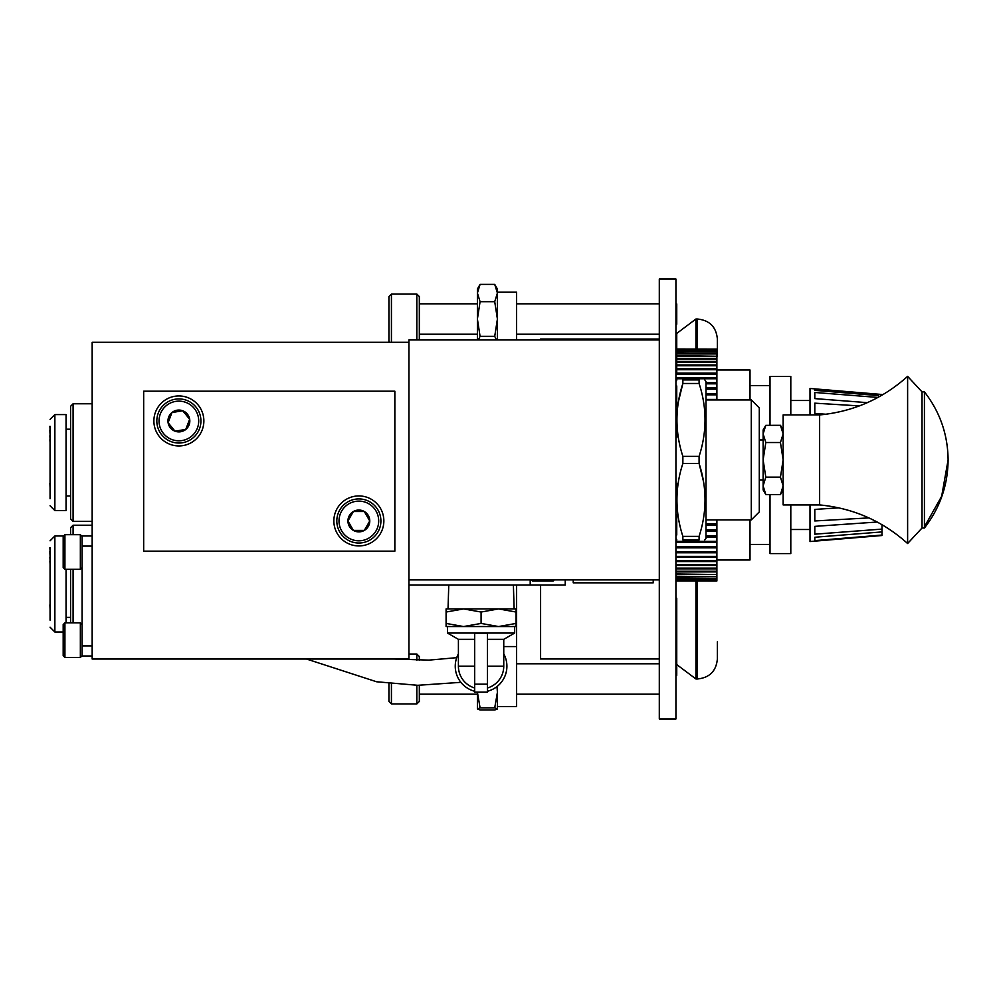 <?xml version="1.0" encoding="UTF-8"?>
<svg xmlns="http://www.w3.org/2000/svg" width="998" height="998" viewBox="0 0 998 998"><rect width="100%" height="100%" fill="white"/><g stroke="black" fill="none" stroke-linecap="round" stroke-linejoin="round"><path stroke-width="1.5" d="M703.478 481.435L699.087 463.471C706.996 487.673 706.996 511.974 699.087 536.375L699.087 539.918C706.996 539.918 706.996 539.918 699.087 539.918L682.869 539.918C674.96 539.918 674.96 539.918 682.869 539.918L682.869 536.375C674.96 511.974 674.96 487.673 682.869 463.471L682.869 456.385C674.96 431.984 674.96 407.683 682.869 383.481L682.869 379.939C674.96 379.939 674.96 379.939 682.869 379.939L699.087 379.939C706.996 379.939 706.996 379.939 699.087 379.939L699.087 383.481C706.996 407.683 706.996 431.984 699.087 456.385L682.869 456.385M388.933 683.568L388.933 701.444L391.428 703.939L416.827 703.939L419.322 701.444L419.322 685.302M416.827 703.939L416.827 685.289M419.322 339.944L419.322 296.556L416.827 294.061L416.827 339.944M448.776 584.99L448.027 608.917L516.066 608.917L516.066 612.036L498.576 608.917L481.086 612.036L463.583 608.917L446.094 612.036L446.094 608.917L463.583 608.917M513.384 584.99L514.132 608.917L498.576 608.917M659.304 339.021L540.592 339.021L540.592 339.944M540.592 584.99L540.592 658.979L659.304 658.979M391.428 703.939L391.428 683.855M391.428 342.264L391.428 294.061L416.827 294.061M704.825 379.939L706.01 381.535L706.01 538.321L704.825 539.918M682.869 463.471L699.087 463.471L699.087 456.385M750.009 519.921L750.009 559.99L716.888 559.99M653.216 579.913L653.216 582.832L573.226 582.832L573.226 579.913M532.396 579.913L532.396 580.986L531.323 579.913M73.091 622.827L73.091 569.322M73.091 403.778L70.571 406.298L70.571 518.848L73.091 521.368L73.091 403.778L92.165 403.778M389.719 342.264L388.933 341.478L388.933 296.556L391.428 294.061M553.179 579.913L553.179 580.986L532.396 580.986M70.571 622.827L70.571 569.322M178.879 445.944A25 25 0 0 1 153.879 420.944A25 25 0 0 1 178.879 395.944A25 25 0 0 1 203.866 420.944A25 25 0 0 1 178.879 445.944M358.856 545.931A25 25 0 0 1 333.856 520.931A25 25 0 0 1 358.856 495.931A25 25 0 0 1 383.856 520.931A25 25 0 0 1 358.856 545.931M82.085 567.588L80.351 569.322L80.351 534.679L82.085 536.413M82.085 655.736L80.351 657.47L80.351 622.827L82.085 624.561M697.377 580.986L697.377 678.977C709.516 677.792 716.19 671.13 717.375 658.979L717.375 641.789M751.294 519.921L759.291 511.924L759.291 407.933L751.294 399.936L751.294 519.921L706.01 519.921M481.086 623.426L498.576 626.544L516.066 626.544L516.066 623.426L498.576 626.544L463.583 626.544L446.094 623.426L446.094 626.544L463.583 626.544L481.086 623.426L481.086 612.036M64.92 534.679L63.186 536.413L63.186 567.588L64.92 569.322L64.92 534.679L80.351 534.679M64.92 622.827L63.186 624.561L63.186 655.736L64.92 657.47L64.92 622.827L80.351 622.827M770.007 494.571L770.007 553.578L790.803 553.578L790.803 504.926M156.823 420.981A22.043 22.043 0 0 0 178.879 443.025A22.043 22.043 0 0 0 200.922 420.981A22.043 22.043 0 0 0 178.879 398.926A22.043 22.043 0 0 0 156.823 420.981M336.813 520.968A22.043 22.043 0 0 0 358.856 543.012A22.043 22.043 0 0 0 380.899 520.968A22.043 22.043 0 0 0 358.856 498.925A22.043 22.043 0 0 0 336.813 520.968M717.375 356.211L717.375 339.021C716.19 326.87 709.516 320.208 697.377 319.023L697.377 349.013M514.681 626.544L514.681 633.044L447.478 633.044L447.478 626.544M178.879 440.817A19.835 19.835 0 0 0 198.714 420.981A19.835 19.835 0 0 0 178.879 401.134A19.835 19.835 0 0 0 159.031 420.981A19.835 19.835 0 0 0 178.879 440.817M339.008 520.968A19.835 19.835 0 0 0 358.856 540.804A19.835 19.835 0 0 0 378.691 520.968A19.835 19.835 0 0 0 358.856 501.121A19.835 19.835 0 0 0 339.008 520.968M487.473 633.231L474.686 633.231L474.686 684.179L487.473 684.179L487.473 633.231L487.473 639.344L503.753 639.344L503.753 666.227A22.68 22.68 0 0 1 487.473 687.984A22.68 22.68 0 0 0 503.753 666.227L487.473 666.227L487.473 639.344M474.686 639.344L458.406 639.344L458.406 666.227A22.68 22.68 0 0 0 474.686 687.984A22.68 22.68 0 0 1 458.406 666.227L474.686 666.227L474.686 639.344M168.101 422.703A10.903 10.903 0 0 1 182.759 410.777A10.903 10.903 0 0 1 178.879 431.885A10.903 10.903 0 0 1 168.101 422.703L171.993 412.511L182.759 410.777L189.645 419.247L185.753 429.439L174.987 431.173L168.101 422.703L174.987 431.173L185.753 429.439L189.645 419.247L182.759 410.777L172.504 412.436M353.404 530.412L364.307 530.412A10.903 10.903 0 0 1 347.94 520.968A10.903 10.903 0 0 1 364.307 511.512A10.903 10.903 0 0 1 364.307 530.412L353.404 530.412L347.94 520.968L353.404 511.512L364.307 511.512L369.759 520.968L364.307 530.412L369.759 520.968L364.307 511.512L353.404 511.512L347.94 520.968L353.142 529.963M763.133 459.928L765.803 477.156L763.133 485.864L763.133 459.928M810.002 504.926L810.002 541.54L881.995 535.514L881.995 531.922L819.645 536.849L814.805 537.286L814.805 540.617L881.995 535.053M881.995 531.922L881.995 524.699M877.192 522.029L814.805 526.358L814.805 534.179L881.995 529.102M838.744 507.845L814.805 509.417L814.805 520.956L868.871 517.9M881.995 395.158L881.995 394.484L814.805 388.871L814.805 390.355L878.552 395.607M474.686 691.252A25.823 25.823 0 0 1 458.406 653.865M503.753 653.865A25.823 25.823 0 0 1 487.473 691.252M819.632 459.928L819.632 504.926L783.131 504.926L783.131 414.931L819.632 414.931L819.632 459.928M66.055 622.827L66.055 569.322M66.055 510.564L66.055 414.582L54.865 414.582L50.062 419.372L54.865 414.582L54.865 510.564L66.055 510.564M922.027 391.865L924.422 391.865L924.422 528.004L922.027 528.004L922.027 391.865L907.619 376.346C882.519 398.851 853.19 411.712 819.632 414.931M676.744 349.113L716.888 349.113L676.744 349.063M676.744 349.649L716.888 349.649L676.744 349.487M676.744 350.635L716.888 350.635L676.744 350.373M676.744 352.069L716.888 352.069L676.744 351.708M676.744 353.953L716.888 353.953L676.744 353.492M676.744 356.274L716.888 356.274L676.744 355.725M676.744 359.018L716.888 359.018L716.888 358.382L676.744 358.382M676.744 362.187L716.888 362.187L716.888 361.451L676.744 361.451M716.888 580.961L675.933 580.923M676.744 365.755L716.888 365.755L716.888 364.944L676.744 364.944M675.933 580.574L716.888 580.574L675.933 580.437M675.933 579.738L716.888 579.738L675.933 579.489M676.744 369.722L716.888 369.722L716.888 368.823L676.744 368.823M675.933 578.441L716.888 578.441L675.933 578.104M675.933 374.063L716.888 374.063L716.888 373.077L676.744 373.077M675.933 576.707L716.888 576.707L675.933 576.258M675.933 574.524L716.888 574.524L675.933 573.975M675.933 378.766L716.888 378.766L716.888 377.706L675.933 377.706M675.933 571.904L716.888 571.904L716.888 571.268L675.933 571.268M706.01 383.806L716.888 383.806L716.888 382.671L706.01 382.671M675.933 568.86L716.888 568.86L716.888 568.149L675.933 568.149M675.933 565.417L716.888 565.417L716.888 564.606L675.933 564.606M706.01 389.17L716.888 389.17L716.888 387.96L706.01 387.96M675.933 561.575L716.888 561.575L716.888 560.676L675.933 560.676M706.01 394.821L716.888 394.821L716.888 393.561L706.01 393.561M675.933 557.346L716.888 557.346L716.888 556.373L675.933 556.373M675.933 552.767L716.888 552.767L716.888 551.707L675.933 551.707M675.933 547.827L716.888 547.827L716.888 546.704L675.933 546.704M675.933 542.563L716.888 542.563L716.888 541.365L675.933 541.365M706.01 536.999L716.888 536.999L716.888 535.739L706.01 535.739M706.01 531.148L716.888 531.148L716.888 529.826L706.01 529.826M706.01 525.035L716.888 525.035L716.888 523.663L706.01 523.663M497.403 686.237L497.403 708.917L494.721 707.844L497.403 692.338L496.992 686.562M496.443 339.944L494.721 336.338L480.075 336.338L477.406 319.023L480.075 301.695L477.406 293.038L480.075 284.38L494.721 284.38L497.403 289.021L497.403 339.944M503.753 646.567L516.59 646.567L516.59 706.559L497.403 706.559M516.59 584.99L516.59 646.567M497.403 292.202L516.59 292.202L516.59 339.944M494.721 336.338L497.403 319.023L494.721 301.695L497.403 293.038L494.721 284.38M497.366 709.029L494.721 709.99L480.075 709.99L477.406 708.917L480.075 707.844L477.406 692.175M494.721 707.844L480.075 707.844M477.406 708.917L477.406 692.338M480.075 301.695L494.721 301.695M478.366 339.944L480.075 336.338M480.075 284.38L477.406 293.038L477.406 289.021L480.075 284.38M477.406 339.944L477.406 293.038M659.304 279.028L659.304 718.972L675.933 718.972L675.933 279.028L659.304 279.028M659.304 339.944L408.931 339.944L408.931 659.029L92.165 659.029L92.165 342.264L408.931 342.264M408.931 579.913L659.304 579.913M676.744 605.15L675.933 605.15L675.933 598.214L676.744 598.214L676.744 621.629L675.933 621.629M675.933 324.475L676.744 324.225L675.933 324.475M675.933 514.993L676.744 514.743L675.933 514.993M676.744 503.803L675.933 504.052L676.744 503.803L676.744 501.495L675.933 501.495M675.933 483.805L676.744 483.543L675.933 483.805M675.933 437.66L676.744 437.411L675.933 437.66M675.933 406.473L676.744 406.211L675.933 406.473M419.322 660.302L419.322 656.522L416.827 654.027L416.827 660.302M678.478 401.446L682.869 383.481L699.087 383.481M675.933 617.837L676.744 617.837L675.933 617.837M676.744 621.629L676.744 623.65L675.933 623.65L676.744 623.65L676.744 617.837L676.744 633.942L675.933 633.942M676.744 623.151L675.933 623.151M675.933 675.409L676.744 675.409L675.933 674.473M676.744 633.942L676.744 674.473M675.933 333.02L676.744 333.02L676.744 359.866L675.933 359.866M676.744 359.866L676.744 373.289L675.933 373.289M676.744 322.504L676.744 323.876M676.744 317.414L676.744 319.185M675.933 303.966L676.744 303.966L675.933 304.228M675.933 313.447L676.744 313.447L676.744 304.228M675.933 315.755L676.744 315.755L676.744 313.447M675.933 321.917L676.744 321.917L676.744 315.755M676.744 324.225L676.744 321.917M675.933 306.523L676.744 306.523M675.933 534.99L676.744 534.99L676.744 514.993M675.933 517.301L676.744 517.301M676.744 501.495L676.744 483.805M676.744 430.6L676.744 432.371M675.933 417.152L676.744 417.152L675.933 417.414M676.744 437.411L676.744 417.414M675.933 385.952L676.744 385.952L676.744 406.211L675.933 406.211L676.744 406.211M675.933 386.214L676.744 386.214L675.933 386.214M675.933 394.459L676.744 394.459M675.933 395.445L676.744 395.445M675.933 400.822L676.744 400.822M676.744 634.765L675.933 634.765M676.744 663.196L675.933 663.196M565.23 579.913L565.23 584.99L408.931 584.99M530.2 584.99L530.2 579.913M191.753 342.264L193.387 342.264M186.314 342.264L187.524 342.264M239.67 342.264L241.903 342.264M216.666 342.264L220.982 342.264M197.467 342.264L198.702 342.264M394.846 551.17L394.846 391.191L143.675 391.191L394.846 391.191L394.846 551.17L143.675 551.17L143.675 391.191M699.087 536.375L682.869 536.375M716.888 519.921L716.888 523.663M716.888 525.035L716.888 529.826M716.888 531.148L716.888 535.739M716.888 536.999L716.888 541.365M716.888 542.563L716.888 546.704M716.888 547.827L716.888 551.707M716.888 552.767L716.888 556.373M716.888 557.346L716.888 560.676M716.888 561.575L716.888 564.606M716.888 565.417L716.888 568.149M716.888 568.86L716.888 571.268M716.888 571.904L716.888 573.975M716.888 574.524L716.888 576.258M716.888 576.707L716.888 578.104M716.888 578.441L716.888 579.489M716.888 579.738L716.888 580.437M676.744 349.013L716.888 349.063M716.888 349.649L716.888 350.373M716.888 350.635L716.888 351.708M716.888 352.069L716.888 353.492M716.888 353.953L716.888 355.725M716.888 356.274L716.888 358.382M716.888 359.018L716.888 361.451M716.888 362.187L716.888 364.944M716.888 365.755L716.888 368.823M716.888 369.722L716.888 373.077M716.888 374.063L716.888 377.706M716.888 378.766L716.888 382.671M716.888 383.806L716.888 387.96M716.888 389.17L716.888 393.561M716.888 394.821L716.888 399.437L706.01 399.437M92.165 391.054L92.165 392.226M92.165 349.15L92.165 349.774M92.165 387.074L92.165 390.38M92.165 370.645L92.165 373.14M716.888 370.009L750.009 370.009L750.009 399.936M73.091 534.679L73.091 525.21L92.165 525.21M92.165 536.001L82.085 536.001L82.085 655.985L92.165 655.985M70.571 534.679L70.571 527.73L73.091 525.21M446.094 612.036L446.094 623.426M516.066 623.426L516.066 612.036M790.803 414.931L790.803 376.433L770.007 376.433L770.007 425.298M763.133 459.841L763.133 429.938L765.778 425.348L763.133 433.905L765.803 442.526L763.133 459.841M763.133 489.931L763.133 485.864L765.803 494.571L763.133 489.931M814.805 388.871L810.002 388.471L810.002 414.931M487.473 684.179L487.473 692.175L474.686 692.175L474.686 684.179M783.131 429.938L780.448 425.298L765.778 425.348M859.39 405.899L814.805 403.167L814.805 413.384L826.02 414.245M877.941 397.441L814.805 392.476L814.805 398.614L867.337 402.656M765.803 442.526L780.448 442.526L783.131 459.841L780.448 477.156L765.803 477.156M780.448 425.298L783.131 433.905L780.448 442.526M780.448 477.156L783.131 485.864L780.448 494.571L765.803 494.571M780.448 494.571L783.131 489.931M171.893 412.76L168.475 421.717M907.619 377.855L907.619 543.523C882.531 521.006 853.19 508.144 819.632 504.926M50.062 547.84L50.062 620.157M50.062 426.408L50.062 498.738M50.062 560.864L49.9 557.121L50.062 560.864M50.062 439.432L49.9 435.689L50.062 439.432M49.9 548.289L49.9 547.628M49.9 561.001L50.062 563.97M49.9 552.979L50.062 556.011M49.9 548.413L50.062 547.74M49.9 547.74L50.062 551.333M49.9 551.333L49.9 552.331L49.9 551.333M50.062 598.151L50.062 604.85M50.062 609.217L49.9 604.85M50.062 442.538L49.9 439.706M49.9 430.924L50.062 431.56M49.9 431.56L50.062 434.592M49.9 426.982L50.062 426.308M49.9 426.308L50.062 429.901M49.9 430.899L49.9 429.901L50.062 430.899M50.062 476.72L50.062 483.419M50.062 487.797L49.9 483.419M676.744 664.581L695.93 678.977L695.93 580.986M63.186 631.996L54.865 631.996L54.865 536.001L63.598 536.001M676.744 617.363L675.933 617.363M676.744 664.244L675.933 664.244M675.933 391.727L676.744 391.727M676.744 652.031L675.933 652.031M92.165 546.081L82.085 546.081M92.165 645.906L82.085 645.906M695.93 349.013L695.93 319.023L676.744 333.419M924.422 391.865C939.966 411.887 947.863 434.579 948.1 459.928L941.663 496.293L924.422 526.769M516.59 694.184L659.304 694.184M516.59 334.218L659.304 334.218M419.322 694.184L477.406 694.184M419.322 334.218L477.406 334.218M675.933 538.321L676.856 539.918M73.091 521.368L92.165 521.368M695.93 678.977L697.377 678.977M750.009 544.434L770.007 544.434M554.252 579.913L553.179 580.986M66.055 617.375L70.571 617.375M66.055 495.956L70.571 495.956M64.92 569.322L80.351 569.322M64.92 657.47L80.351 657.47M763.133 479.926L759.291 479.926M790.803 529.501L810.002 529.501M503.753 639.344L514.681 633.044M516.59 663.782L659.304 663.782M516.59 303.816L659.304 303.816M419.322 303.816L477.406 303.816M675.933 381.535L676.856 379.939M408.931 654.027L416.827 654.027M695.93 319.023L697.377 319.023M750.009 385.577L770.007 385.577M751.294 399.936L706.01 399.936M66.055 429.19L70.571 429.19M763.133 439.931L759.291 439.931M790.803 400.51L810.002 400.51M458.406 639.344L447.478 633.044M460.889 682.333L417.8 685.302L376.608 681.771L306.523 659.029M394.41 659.029L428.99 660.115L456.722 657.67M922.027 528.004L907.619 543.523M54.865 631.996L50.062 627.193L54.865 631.996M54.865 536.001L50.062 540.804L54.865 536.001M54.865 510.564L50.062 505.761L54.865 510.564M948.1 459.928C947.863 485.29 939.966 507.982 924.422 528.004"/></g></svg>

